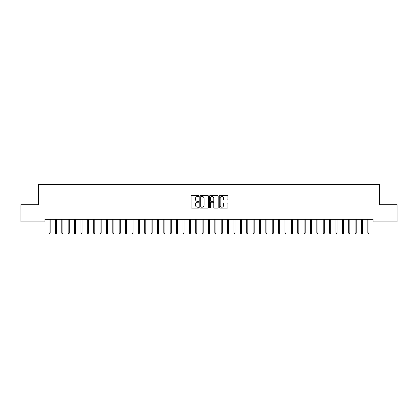 <?xml version="1.0" encoding="UTF-8"?>
<svg xmlns="http://www.w3.org/2000/svg" width="418" height="418" viewBox="0 0 418 418"><rect width="100%" height="100%" fill="white"/><g stroke="black" fill="none" stroke-linecap="round" stroke-linejoin="round"><path stroke-width="0.63" d="M198.801 196A0.439 0.439 0 0 0 198.362 195.561L191.71 195.561A0.627 0.627 0 0 0 191.083 196.188L191.083 207.453A0.627 0.627 0 0 0 191.71 208.08L198.362 208.08A0.439 0.439 0 0 0 198.801 207.641A0.439 0.439 0 0 0 198.362 207.203L197.5 207.203A2.001 2.001 0 0 1 195.499 205.201L195.499 204.261A2.001 2.001 0 0 1 197.5 202.26L198.362 202.26A0.439 0.439 0 0 0 198.801 201.821A0.439 0.439 0 0 0 198.362 201.382L197.5 201.382A2.001 2.001 0 0 1 195.499 199.381L195.499 198.44A2.001 2.001 0 0 1 197.5 196.439L198.362 196.439A0.439 0.439 0 0 0 198.801 196M227.293 199.976A0.627 0.627 0 0 0 227.914 199.349L227.914 196.188A0.627 0.627 0 0 0 227.293 195.561L219.905 195.561A0.627 0.627 0 0 0 219.278 196.188L219.278 207.453A0.627 0.627 0 0 0 219.905 208.08L227.293 208.08A0.627 0.627 0 0 0 227.914 207.453L227.914 203.634A0.627 0.627 0 0 0 227.293 203.007L224.132 203.007A0.627 0.627 0 0 0 223.505 203.634L223.505 205.531A1.672 1.672 0 0 1 221.833 207.203A1.672 1.672 0 0 1 220.155 205.531L220.155 198.111A1.672 1.672 0 0 1 221.833 196.439A1.672 1.672 0 0 1 223.505 198.111L223.505 199.349A0.627 0.627 0 0 0 224.132 199.976L227.293 199.976M373.06 219.356L44.94 219.356L44.94 221.906L20.9 221.906L20.9 204.689L38.56 204.689L38.56 184.286L379.44 184.286L379.44 204.689L397.1 204.689L397.1 221.906L373.06 221.906L373.06 219.356M208.451 196.188A0.627 0.627 0 0 0 207.824 195.561L200.441 195.561A0.627 0.627 0 0 0 199.814 196.188L199.814 207.453A0.627 0.627 0 0 0 200.441 208.08L207.824 208.08A0.627 0.627 0 0 0 208.451 207.453L208.451 196.188M210.176 195.561L217.559 195.561A0.627 0.627 0 0 1 218.186 196.188L218.186 207.453A0.627 0.627 0 0 1 217.559 208.08L214.397 208.08A0.627 0.627 0 0 1 213.77 207.453L213.77 202.887A0.627 0.627 0 0 0 213.149 202.26L211.048 202.26A0.627 0.627 0 0 0 210.426 202.887L210.426 207.641A0.439 0.439 0 0 1 209.988 208.08A0.439 0.439 0 0 1 209.549 207.641L209.549 196.188A0.627 0.627 0 0 1 210.176 195.561M201.131 196.439A0.439 0.439 0 0 0 200.692 196.878L200.692 206.764A0.439 0.439 0 0 0 201.131 207.203L202.035 207.203A2.001 2.001 0 0 0 204.041 205.201L204.041 198.44A2.001 2.001 0 0 0 202.035 196.439L201.131 196.439M213.77 198.142A1.672 1.672 0 0 0 212.098 196.47A1.672 1.672 0 0 0 210.426 198.142L210.426 200.755A0.627 0.627 0 0 0 211.048 201.382L213.149 201.382A0.627 0.627 0 0 0 213.77 200.755L213.77 198.142M49.021 232.883L49.277 233.714L49.914 233.714L50.165 232.883L49.021 232.883L49.021 219.356M50.165 232.883L50.165 219.356M55.395 232.883L55.651 233.714L56.289 233.714L56.545 232.883L55.395 232.883L55.395 219.356M56.545 232.883L56.545 219.356M61.77 232.883L62.026 233.714L62.663 233.714L62.919 232.883L61.77 232.883L61.77 219.356M62.919 232.883L62.919 219.356M68.15 232.883L68.406 233.714L69.043 233.714L69.294 232.883L68.15 232.883L68.15 219.356M69.294 232.883L69.294 219.356M74.524 232.883L74.78 233.714L75.418 233.714L75.674 232.883L74.524 232.883L74.524 219.356M75.674 232.883L75.674 219.356M80.899 232.883L81.155 233.714L81.792 233.714L82.048 232.883L80.899 232.883L80.899 219.356M82.048 232.883L82.048 219.356M87.278 232.883L87.534 233.714L88.172 233.714L88.423 232.883L87.278 232.883L87.278 219.356M88.423 232.883L88.423 219.356M93.653 232.883L93.909 233.714L94.546 233.714L94.802 232.883L93.653 232.883L93.653 219.356M94.802 232.883L94.802 219.356M100.027 232.883L100.283 233.714L100.921 233.714L101.177 232.883L100.027 232.883L100.027 219.356M101.177 232.883L101.177 219.356M106.407 232.883L106.663 233.714L107.301 233.714L107.551 232.883L106.407 232.883L106.407 219.356M107.551 232.883L107.551 219.356M112.782 232.883L113.038 233.714L113.675 233.714L113.931 232.883L112.782 232.883L112.782 219.356M113.931 232.883L113.931 219.356M119.156 232.883L119.412 233.714L120.05 233.714L120.306 232.883L119.156 232.883L119.156 219.356M120.306 232.883L120.306 219.356M125.536 232.883L125.792 233.714L126.429 233.714L126.68 232.883L125.536 232.883L125.536 219.356M126.68 232.883L126.68 219.356M131.91 232.883L132.166 233.714L132.804 233.714L133.06 232.883L131.91 232.883L131.91 219.356M133.06 232.883L133.06 219.356M138.285 232.883L138.541 233.714L139.178 233.714L139.434 232.883L138.285 232.883L138.285 219.356M139.434 232.883L139.434 219.356M144.665 232.883L144.921 233.714L145.558 233.714L145.809 232.883L144.665 232.883L144.665 219.356M145.809 232.883L145.809 219.356M151.039 232.883L151.295 233.714L151.933 233.714L152.189 232.883L151.039 232.883L151.039 219.356M152.189 232.883L152.189 219.356M157.414 232.883L157.67 233.714L158.307 233.714L158.563 232.883L157.414 232.883L157.414 219.356M158.563 232.883L158.563 219.356M163.793 232.883L164.049 233.714L164.687 233.714L164.938 232.883L163.793 232.883L163.793 219.356M164.938 232.883L164.938 219.356M170.168 232.883L170.424 233.714L171.061 233.714L171.317 232.883L170.168 232.883L170.168 219.356M171.317 232.883L171.317 219.356M176.542 232.883L176.798 233.714L177.436 233.714L177.692 232.883L176.542 232.883L176.542 219.356M177.692 232.883L177.692 219.356M182.922 232.883L183.178 233.714L183.815 233.714L184.066 232.883L182.922 232.883L182.922 219.356M184.066 232.883L184.066 219.356M189.297 232.883L189.553 233.714L190.19 233.714L190.446 232.883L189.297 232.883L189.297 219.356M190.446 232.883L190.446 219.356M195.671 232.883L195.927 233.714L196.564 233.714L196.821 232.883L195.671 232.883L195.671 219.356M196.821 232.883L196.821 219.356M202.051 232.883L202.307 233.714L202.944 233.714L203.195 232.883L202.051 232.883L202.051 219.356M203.195 232.883L203.195 219.356M208.425 232.883L208.681 233.714L209.319 233.714L209.575 232.883L208.425 232.883L208.425 219.356M209.575 232.883L209.575 219.356M214.805 232.883L215.056 233.714L215.693 233.714L215.949 232.883L214.805 232.883L214.805 219.356M215.949 232.883L215.949 219.356M221.179 232.883L221.435 233.714L222.073 233.714L222.329 232.883L221.179 232.883L221.179 219.356M222.329 232.883L222.329 219.356M227.554 232.883L227.81 233.714L228.447 233.714L228.703 232.883L227.554 232.883L227.554 219.356M228.703 232.883L228.703 219.356M233.934 232.883L234.184 233.714L234.822 233.714L235.078 232.883L233.934 232.883L233.934 219.356M235.078 232.883L235.078 219.356M240.308 232.883L240.564 233.714L241.202 233.714L241.458 232.883L240.308 232.883L240.308 219.356M241.458 232.883L241.458 219.356M246.683 232.883L246.939 233.714L247.576 233.714L247.832 232.883L246.683 232.883L246.683 219.356M247.832 232.883L247.832 219.356M253.062 232.883L253.313 233.714L253.951 233.714L254.207 232.883L253.062 232.883L253.062 219.356M254.207 232.883L254.207 219.356M259.437 232.883L259.693 233.714L260.33 233.714L260.586 232.883L259.437 232.883L259.437 219.356M260.586 232.883L260.586 219.356M265.811 232.883L266.067 233.714L266.705 233.714L266.961 232.883L265.811 232.883L265.811 219.356M266.961 232.883L266.961 219.356M272.191 232.883L272.442 233.714L273.079 233.714L273.335 232.883L272.191 232.883L272.191 219.356M273.335 232.883L273.335 219.356M278.566 232.883L278.822 233.714L279.459 233.714L279.715 232.883L278.566 232.883L278.566 219.356M279.715 232.883L279.715 219.356M284.94 232.883L285.196 233.714L285.834 233.714L286.09 232.883L284.94 232.883L284.94 219.356M286.09 232.883L286.09 219.356M291.32 232.883L291.571 233.714L292.208 233.714L292.464 232.883L291.32 232.883L291.32 219.356M292.464 232.883L292.464 219.356M297.694 232.883L297.95 233.714L298.588 233.714L298.844 232.883L297.694 232.883L297.694 219.356M298.844 232.883L298.844 219.356M304.069 232.883L304.325 233.714L304.962 233.714L305.218 232.883L304.069 232.883L304.069 219.356M305.218 232.883L305.218 219.356M310.449 232.883L310.699 233.714L311.337 233.714L311.593 232.883L310.449 232.883L310.449 219.356M311.593 232.883L311.593 219.356M316.823 232.883L317.079 233.714L317.717 233.714L317.973 232.883L316.823 232.883L316.823 219.356M317.973 232.883L317.973 219.356M323.198 232.883L323.454 233.714L324.091 233.714L324.347 232.883L323.198 232.883L323.198 219.356M324.347 232.883L324.347 219.356M329.577 232.883L329.828 233.714L330.466 233.714L330.722 232.883L329.577 232.883L329.577 219.356M330.722 232.883L330.722 219.356M335.952 232.883L336.208 233.714L336.845 233.714L337.101 232.883L335.952 232.883L335.952 219.356M337.101 232.883L337.101 219.356M342.326 232.883L342.582 233.714L343.22 233.714L343.476 232.883L342.326 232.883L342.326 219.356M343.476 232.883L343.476 219.356M348.706 232.883L348.957 233.714L349.594 233.714L349.85 232.883L348.706 232.883L348.706 219.356M349.85 232.883L349.85 219.356M355.081 232.883L355.337 233.714L355.974 233.714L356.23 232.883L355.081 232.883L355.081 219.356M356.23 232.883L356.23 219.356M361.455 232.883L361.711 233.714L362.349 233.714L362.605 232.883L361.455 232.883L361.455 219.356M362.605 232.883L362.605 219.356M367.835 232.883L368.086 233.714L368.723 233.714L368.979 232.883L367.835 232.883L367.835 219.356M368.979 232.883L368.979 219.356"/></g></svg>
